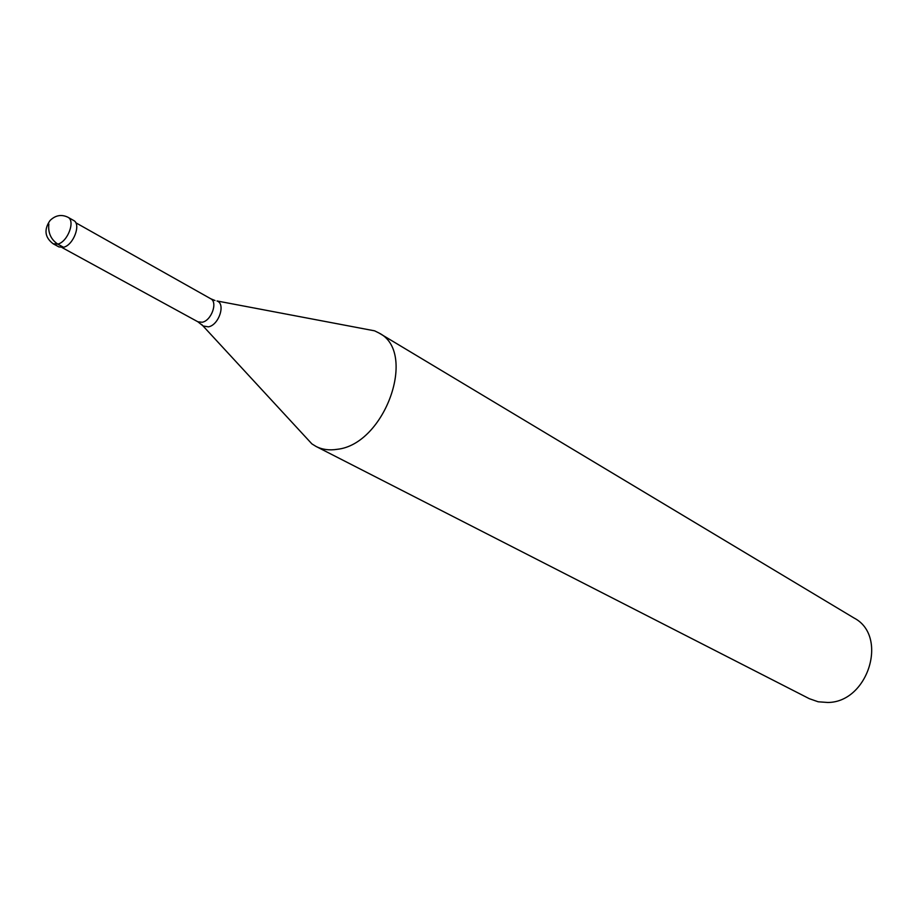 <?xml version="1.0" encoding="UTF-8"?>
<svg xmlns="http://www.w3.org/2000/svg" width="918" height="918" viewBox="0 0 918 918"><rect width="100%" height="100%" fill="white"/><g stroke="black" fill="none" stroke-linecap="round" stroke-linejoin="round"><path stroke-width="1.38" d="M63.537 247.275L58.924 246.919L53.152 243.775L57.754 244.108L63.537 247.275C73.474 245.163 81.415 223.981 73.612 220.458L67.886 217.222C61.426 214.146 55.493 215.237 50.054 220.492C43.766 229.661 44.798 237.429 53.152 243.775M75.781 222.753L210.67 298.717C218.071 302.125 211.392 320.715 202.189 322.252L197.875 321.782L203.142 325.982L208.409 326.854C218.851 325.133 225.897 303.858 217.027 300.978L374.613 330.836L378.962 332.993C417.724 351.938 385.135 444.301 337.25 449.304C329.378 450.566 322.298 449.613 316.021 446.435L311.891 443.887L303.686 434.994M378.962 332.993L854.05 618.009C888.647 635.864 868.325 702.362 827.806 702.477L818.19 701.788L809.297 698.678L316.021 446.435M374.613 330.836L362.725 328.587M48.849 224.026C47.908 232.724 50.88 239.426 57.754 244.108C67.714 241.985 75.678 220.745 67.886 217.222M311.891 443.887L201.696 324.513M210.67 298.717L214.996 300.519M62.022 247.539L197.875 321.782"/></g></svg>
